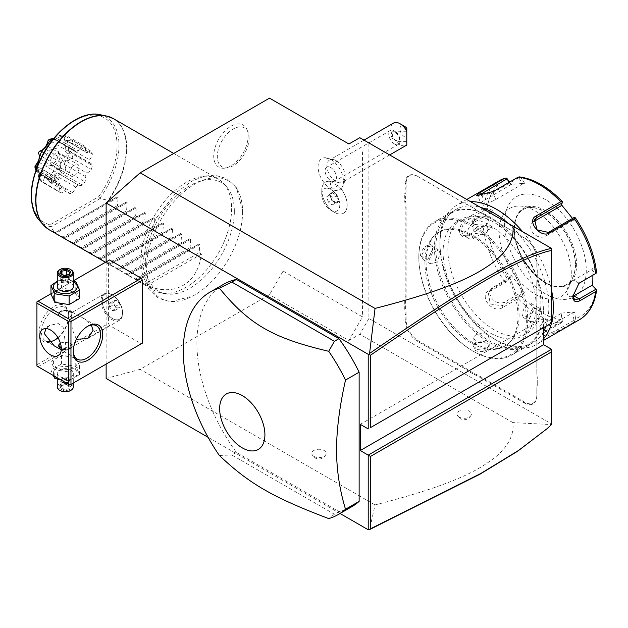 <?xml version="1.0" encoding="UTF-8"?>
<svg xmlns="http://www.w3.org/2000/svg" width="628" height="628" viewBox="0 0 628 628"><rect width="100%" height="100%" fill="white"/><g stroke="black" fill="none" stroke-linecap="round" stroke-linejoin="round"><path stroke-width="0.47" stroke-dasharray="3.14 2.35" d="M269.506 98.141L283.118 106.006L283.118 271.068L269.506 294.65L140.17 369.319L106.132 378.441M106.132 364.083L106.132 261.9M242.589 211.934A67.832 39.164 -60 0 1 193.008 295.914A67.832 39.164 -60 0 1 146.662 267.316A67.832 39.164 -60 0 1 193.817 184.718A67.832 39.164 -60 0 1 242.565 210.082A67.832 39.164 -60 0 1 242.589 211.934M248.123 136.135A24.311 14.036 120 0 0 246.992 129.698A24.311 14.036 120 0 0 227.815 128.332A24.311 14.036 120 0 0 213.74 155.987A24.311 14.036 120 0 0 224.8 168.147A24.311 14.036 120 0 0 248.123 136.135M340.046 513.492L208.096 437.308M69.826 385.043L36.926 366.046L36.926 301.856L108.401 260.589L108.401 323.467L109.539 325.437L141.308 343.775M108.401 260.589L109.539 259.937M223.482 284.358A128.355 74.104 -120 0 0 236.364 452.372L338.947 511.6A128.355 74.104 -120 0 0 351.837 506.686M359.813 137.705L368.887 142.948L368.887 318.49L551.549 423.947L551.486 424.583L512.935 422.62C514.183 435.078 508.091 446.783 494.66 457.734C478.74 469.728 456.313 484.07 375.049 504.928L369.57 529.585M375.049 504.928L140.17 369.319M512.935 422.62L359.813 334.214L348.925 340.502L269.506 294.65M313.867 456.375A7.222 4.168 0 0 0 320.884 457.443A7.222 4.168 0 0 0 325.971 454.452A7.222 4.168 0 0 0 324.079 450.48A7.222 4.168 0 0 0 315.405 449.805A7.222 4.168 0 0 0 311.975 454.452A7.222 4.168 0 0 0 313.867 456.375M459.084 417.07A7.222 4.168 0 0 0 466.109 418.146A7.222 4.168 0 0 0 471.188 415.147A7.222 4.168 0 0 0 469.297 411.175A7.222 4.168 0 0 0 460.622 410.5A7.222 4.168 0 0 0 457.192 415.147A7.222 4.168 0 0 0 459.084 417.07M348.925 340.502L362.537 316.92L283.118 271.068M348.925 143.993L283.118 106.006M362.537 151.858L362.537 316.92M327.549 188.219A12.748 7.363 60 0 1 339.191 200.944A12.748 7.363 60 0 1 333.994 211.385A12.748 7.363 60 0 1 330.768 210.215A12.748 7.363 60 0 1 321.756 194.602A12.748 7.363 60 0 1 327.549 188.219M330.768 159.465A17.953 10.362 60 0 1 341.86 187.662A17.953 10.362 60 0 1 330.768 188.785A17.953 10.362 60 0 1 318.482 170.714A17.953 10.362 60 0 1 324.598 157.754A17.953 10.362 60 0 1 330.768 159.465M368.887 318.49L359.813 334.214M543.605 327.659L543.605 318.49L551.549 323.075L551.549 249.74M551.549 249.073L551.549 248.405L368.887 142.948M551.549 423.947L551.549 349.278M418.13 176.617L463.079 202.569A33.049 19.083 60 0 0 467.664 204.689L474.744 208.779A33.692 19.452 -120 0 0 479.368 211.974L524.773 238.185A17.011 9.82 60 0 1 536.799 259.019L536.799 264.286A33.692 19.452 -120 0 0 537.254 269.891L537.254 277.49A33.692 19.452 -120 0 0 536.799 282.569L536.799 371.705A33.692 19.452 -120 0 0 537.254 377.31L537.254 384.909A33.692 19.452 -120 0 0 536.799 389.996L536.799 395.263A17.011 9.82 60 0 1 524.773 402.203L479.368 375.991A33.692 19.452 -120 0 0 474.744 373.841L468.158 370.041A33.692 19.452 -120 0 0 463.535 366.846L418.13 340.635A17.011 9.82 60 0 1 406.104 319.801L406.104 314.534A33.692 19.452 -120 0 0 405.649 308.929L405.649 301.33A33.692 19.452 -120 0 0 406.104 296.251L406.104 207.114A33.692 19.452 -120 0 0 405.649 201.51L405.649 193.903A33.692 19.452 -120 0 0 406.104 188.824L406.104 183.557A17.011 9.82 60 0 1 418.13 176.617L463.535 202.828A33.692 19.452 -120 0 0 468.158 204.979L474.744 208.779M417.675 176.35A17.647 10.189 -120 0 0 405.193 183.557L405.193 188.824A33.049 19.083 60 0 1 404.738 193.856L405.649 193.903M406.104 296.251L405.193 296.251L405.193 207.114A33.049 19.083 60 0 0 404.738 201.557L404.738 193.856M405.193 296.251A33.049 19.083 60 0 1 404.738 301.275L405.649 301.33M406.104 319.801L405.193 319.801L405.193 314.534A33.049 19.083 60 0 0 404.738 308.984L404.738 301.275M405.193 319.801A17.647 10.189 -120 0 0 417.675 341.42L463.079 367.631A33.049 19.083 60 0 1 467.664 370.803L468.158 370.041M524.773 402.203L524.317 402.988L478.921 376.776A33.049 19.083 60 0 0 474.336 374.657L467.664 370.803M524.317 402.988A17.647 10.189 -120 0 0 536.799 395.781L536.799 390.522A33.049 19.083 60 0 1 537.254 385.49L537.254 384.909M536.799 282.569L536.799 372.231A33.049 19.083 60 0 0 537.254 377.781L537.254 385.49M536.799 283.095A33.049 19.083 60 0 1 537.254 278.063L537.254 277.49M474.336 208.543A33.049 19.083 60 0 0 478.913 211.707L478.921 211.707A33.049 19.083 60 0 1 478.913 211.707L524.317 237.926A17.647 10.189 -120 0 1 536.799 259.537L536.799 264.804A33.049 19.083 60 0 0 537.254 270.362L537.254 278.063M543.605 318.49L360.268 424.34M546.305 429.371L551.486 424.583M467.664 204.689L468.158 204.979M404.738 201.557L405.649 201.51M404.738 308.984L405.649 308.929M474.336 374.657L474.744 373.841M536.799 389.996L536.799 390.522M537.254 377.781L537.254 377.31M536.799 371.705L536.799 372.231M537.254 270.362L537.254 269.891M536.799 264.286L536.799 264.804M517.967 316.269A65.783 37.978 -120 0 0 489.251 250.062A65.783 37.978 -120 0 0 438.564 232.439A65.783 37.978 -120 0 0 424.936 262.551A65.783 37.978 -120 0 0 453.651 328.758A65.783 37.978 -120 0 0 504.347 346.381A65.783 37.978 -120 0 0 517.967 316.269M426.074 261.9A65.783 37.978 -120 0 0 454.782 328.099A65.783 37.978 -120 0 0 505.477 345.722A65.783 37.978 -120 0 0 519.105 315.609A65.783 37.978 -120 0 0 490.39 249.41A65.783 37.978 -120 0 0 439.694 231.787A65.783 37.978 -120 0 0 426.074 261.9M526.366 319.801A76.051 43.905 60 0 1 472.586 350.848A76.051 43.905 60 0 1 418.813 257.708L418.813 257.708A76.051 43.905 60 0 1 472.586 226.661A76.051 43.905 60 0 1 526.366 319.801M527.724 319.801A77.016 44.462 60 0 1 511.773 355.055A77.016 44.462 60 0 1 473.269 351.24A77.016 44.462 60 0 1 418.813 256.923L418.813 257.708L418.813 256.923A77.016 44.462 60 0 1 434.757 221.668A77.016 44.462 60 0 1 494.11 242.298A77.016 44.462 60 0 1 527.724 319.801M420.509 255.941L427.668 259.293L432.763 248.861C433.501 239.676 420.54 247.149 420.509 255.941L421.419 255.941L423.256 259.709L428.068 259.003L432.763 249.394L431.279 245.815L425.219 248.036L421.419 255.941M541.681 311.747C541.65 320.531 528.69 328.012 529.428 318.82L534.522 308.387L541.681 311.747L540.771 311.747L536.971 319.652L530.911 321.866L529.428 318.286L534.122 308.678L538.934 307.971L540.771 311.747M543.377 310.766A77.016 44.462 60 0 1 527.434 346.02A77.016 44.462 60 0 1 468.08 325.382A77.016 44.462 60 0 1 434.466 247.879A77.016 44.462 60 0 1 450.417 212.625A77.016 44.462 60 0 1 488.922 216.44A77.016 44.462 60 0 1 543.377 310.766L543.377 309.973A76.051 43.905 60 0 1 489.605 341.028A76.051 43.905 60 0 1 435.824 247.879A76.051 43.905 60 0 1 489.605 216.833A76.051 43.905 60 0 1 543.377 309.973L543.377 310.766M474.972 350.259C482.61 354.632 495.547 347.143 487.226 343.186L475.639 342.386L474.972 350.259L475.42 349.474L484.172 350.134L489.118 345.997L486.771 342.927L476.095 342.181L473.072 345.997L475.42 349.474M474.972 224.494C466.635 220.53 479.611 213.057 487.226 217.421L486.551 225.303L474.972 224.502L473.072 221.684L478.018 217.547L486.771 218.206L489.118 221.684L486.096 225.499L474.972 224.502M536.124 305.781A65.783 37.978 -120 0 0 507.408 239.582A65.783 37.978 -120 0 0 456.713 221.959A65.783 37.978 -120 0 0 443.085 252.071A65.783 37.978 -120 0 0 471.801 318.278A65.783 37.978 -120 0 0 522.496 335.901A65.783 37.978 -120 0 0 536.124 305.781M447.85 249.324A65.783 37.978 -120 0 0 476.566 315.523A65.783 37.978 -120 0 0 527.261 333.146A65.783 37.978 -120 0 0 540.889 303.034A65.783 37.978 -120 0 0 512.173 236.834A65.783 37.978 -120 0 0 461.478 219.211A65.783 37.978 -120 0 0 447.85 249.324M508.311 223.442A77.016 44.462 60 0 1 548.825 307.618A77.016 44.462 60 0 1 545.865 326.356M543.605 331.466A77.016 44.462 60 0 1 494.369 339.057A77.016 44.462 60 0 1 439.914 244.739L439.914 244.739A77.016 44.462 60 0 1 480.428 207.342M543.605 338.712A80.227 46.315 60 0 1 536.752 344.34A80.227 46.315 60 0 1 496.638 340.368A80.227 46.315 60 0 1 439.914 242.118L439.914 244.739L439.914 242.118A80.227 46.315 60 0 1 456.525 205.395A80.227 46.315 60 0 1 470.553 201.643M499.315 180.691A80.227 46.315 -120 0 0 483.246 208.677L467.687 217.657C462.852 220.75 460.096 225.146 459.429 230.853C460.096 236.199 462.844 237.839 467.687 235.767L483.246 226.779A80.227 46.315 -120 0 0 504.543 281.682L488.984 290.662C478.246 296.22 492.909 314.338 502.565 307.555L518.124 298.575A80.227 46.315 -120 0 0 560.726 323.169L545.167 332.157L542.043 334.865L546.98 336.223L558.747 330.94L574.306 321.96A80.227 46.315 -120 0 0 579.534 319.644M596.113 289.312A77.848 44.941 60 0 1 575.578 318.529L574.306 321.96M572.893 295.804L578.624 283.534M522.724 231.763A80.227 46.315 60 0 1 551.549 290.136M483.246 208.677L487.124 208.488A77.848 44.941 60 0 1 507.66 179.27M504.543 281.682L506.663 281.085L507.66 279.319A77.848 44.941 60 0 1 487.124 226.386L492.909 228.325L492.909 210.427L491.975 212.06L485.185 209.783L485.138 208.7M485.185 209.783L468.582 219.368C464.288 222.108 461.839 225.931 461.242 230.853L463.503 235.414L468.582 235.092L483.246 226.779M487.124 226.386L485.138 225.609M560.726 323.169L562.39 321.717L562.154 319.731A77.848 44.941 60 0 1 521.083 296.016L524.584 292.059L511.161 275.354L511.035 276.917L506.937 281.556L506.663 281.085M506.937 281.556L490.327 291.141L488.317 292.986L490.311 304.007L502.117 305.805L518.728 296.22L519.34 296.863L518.124 298.575M521.083 296.016L519.34 296.863M575.578 318.529L574.502 311.928L561.079 313.129L562.39 321.717M562.217 321.332L545.614 330.917L542.851 333.335L542.71 334.324L548.322 334.206L557.405 329.865L574.008 320.28L575.075 320.586M574.502 311.928L554.72 322.949A9.624 2.033 -21.2 0 1 545.426 326.741A9.624 2.033 -21.2 0 1 539.852 326.96L542.71 334.324M574.008 320.28L572.744 312.548M586.269 270.283A57.76 33.347 60 0 1 545.426 293.865A57.76 33.347 60 0 1 504.582 223.121A57.76 33.347 60 0 1 545.426 199.539A57.76 33.347 60 0 1 586.269 270.283M511.161 275.354L507.66 279.319M561.079 313.129L562.154 319.731M572.924 296.259A9.624 5.558 -60 0 1 568.976 296.306A9.624 5.558 -60 0 1 567.5 288.59A9.624 5.558 -60 0 1 573.788 280.112L591.812 269.702L595.752 273.62M575.075 217.578L575.578 218.481A77.848 44.941 60 0 1 596.113 271.414L596.6 273.054M596.113 271.414L592.754 268.07L591.812 269.702M519.089 176.861L521.083 178.069A77.848 44.941 60 0 1 562.154 201.784L562.39 201.8M509.567 182.096L511.161 184.467L524.584 183.266L522.826 183.886L518.728 177.795L519.34 176.947M518.728 177.795L493.043 192.623L478.191 196.336L478.151 195.779M511.161 184.467L483.937 200.583A9.624 2.033 158.8 0 0 480.86 203.543L478.002 196.179M509.253 182.285L511.035 184.938M492.909 210.427L487.124 208.488M592.754 268.07L592.903 275.26M572.524 218.426L574.502 221.04L575.578 218.481M562.154 201.784L561.079 204.343L561.44 204.759M524.584 183.266L521.083 178.069M491.975 212.06L473.952 222.469A9.624 5.558 120 0 0 467.656 230.947A9.624 5.558 120 0 0 469.132 238.664A9.624 5.558 120 0 0 473.952 238.185L491.975 227.783L485.185 225.507M492.909 228.325L491.975 227.783M575.279 264.835A43.324 25.01 60 0 1 573.262 276.296A43.324 25.01 60 0 1 566.307 284.672A43.324 25.01 60 0 1 532.921 273.062A43.324 25.01 60 0 1 514.01 229.463A43.324 25.01 60 0 1 522.983 209.634A43.324 25.01 60 0 1 533.714 207.797A43.324 25.01 60 0 1 575.279 264.835M571.292 273.423A51.025 29.461 -120 0 0 522.339 206.251A51.025 29.461 -120 0 0 499.134 231.771A51.025 29.461 -120 0 0 528.666 289.791A51.025 29.461 -120 0 0 568.913 286.918A51.025 29.461 -120 0 0 571.292 273.423M574.502 221.04L572.744 220.561L574.008 217.571M572.744 220.561L545.646 236.214A9.624 7.591 -144.9 0 1 534.075 234.032A9.624 7.591 -144.9 0 1 531.877 223.34A9.624 7.591 -144.9 0 1 533.682 221.653M561.079 204.343L560.953 205.898M522.826 183.886L495.728 199.531A9.624 2.033 158.8 0 1 486.425 203.323A9.624 2.033 158.8 0 1 480.86 203.543M511.035 276.917L493.011 287.326A9.624 7.591 35.1 0 0 491.033 289.123A9.624 7.591 35.1 0 0 493.231 299.807A9.624 7.591 35.1 0 0 504.802 301.99L522.826 291.58L518.728 296.22M524.584 292.059L522.826 291.58M560.953 313.6L542.93 324.001A9.624 2.033 -21.2 0 0 539.852 326.96M521.939 313.969L523.43 317.548L529.483 315.327L533.282 307.422L531.445 303.646L525.149 305.726L521.939 313.969M475.42 233.404L484.172 234.746L489.118 230.327L486.771 226.857L478.018 226.198L473.072 230.327L475.42 233.404M428.908 260.259L432.708 252.354L438.768 250.14L440.252 253.712L437.041 261.962L430.745 264.035L428.908 260.259M475.42 340.831L473.072 337.354L478.018 332.934L486.771 334.277L489.118 337.354L484.172 341.491L475.42 340.831M325.477 182.112A17.969 10.378 -120 0 1 329.92 181.343A17.969 10.378 60 0 1 331.082 181.578L331.137 181.571A17.969 10.378 60 0 0 325.5 182.096L325.477 182.112A17.969 10.378 -120 0 0 321.756 190.339A17.969 10.378 -120 0 0 334.465 212.343A17.969 10.378 -120 0 0 339.002 213.999A17.969 10.378 60 0 0 343.445 213.237A17.969 10.378 60 0 0 337.848 185.48C335.007 188.047 332.958 188.816 331.694 187.796C330.242 187.199 330.03 185.127 331.082 181.578M337.848 185.48L337.84 185.441A17.969 10.378 60 0 1 343.469 213.222A17.969 10.378 60 0 1 325.5 202.844A17.969 10.378 60 0 1 325.5 182.096M337.84 185.441A14.891 8.596 60 0 1 334.489 184.137A14.891 8.596 60 0 1 331.137 181.571M336.004 160.627A12.835 7.41 60 0 1 337.142 161.372A12.835 7.41 60 0 1 345.007 174.984A12.835 7.41 60 0 1 342.417 182.222A12.835 7.41 60 0 1 336.004 181.586A12.835 7.41 -120 0 1 327.612 170.274A12.835 7.41 -120 0 1 329.582 159.991A12.835 7.41 -120 0 1 336.004 160.627M393.56 123.057A12.835 7.41 -120 0 0 391.589 133.34A12.835 7.41 -120 0 0 399.973 144.652A12.835 7.41 -120 0 0 406.395 145.288M406.787 128.324L406.787 137.399A6.421 3.705 60 0 1 400.13 130.373A6.421 3.705 60 0 1 404.518 126.307M406.787 137.399L406.787 145.037M406.787 139.345L406.787 131.754L406.787 139.345M395.742 132.689C398.364 134.894 399.62 137.116 399.502 139.345L398.05 141.379L392.343 138.553C390.804 135.365 390.804 133.105 392.343 131.77L395.742 132.689M406.787 131.754L392.343 131.754L392.343 138.553M394.431 143.922A8.023 4.632 60 0 1 389.195 136.849A8.023 4.632 60 0 1 390.42 130.428A8.023 4.632 60 0 1 394.431 130.82A8.023 4.632 60 0 1 399.675 137.893A8.023 4.632 60 0 1 398.442 144.322A8.023 4.632 60 0 1 394.431 143.922M330.768 167.574A8.023 4.632 60 0 1 336.011 174.647A8.023 4.632 60 0 1 334.779 181.076A8.023 4.632 60 0 1 330.768 180.676A8.023 4.632 60 0 1 325.532 173.611A8.023 4.632 60 0 1 326.756 167.181A8.023 4.632 60 0 1 330.768 167.574M329.936 194.193L332.84 191.736L337.393 195.206L339.034 201.125L337.95 200.976L335.415 203.119L331.443 200.097L330.006 194.923L332.542 192.78L336.514 195.81L337.95 200.976L332.212 204.971L328.232 201.949L331.576 200.112L329.936 194.193L330.006 194.923L329.936 194.193L330.006 194.923L326.796 196.776L329.331 194.633L333.303 197.663L334.74 202.828M339.034 201.125L336.129 203.582L331.576 200.112M337.393 195.206L333.303 197.663M332.84 191.736L332.612 192.733L330.069 194.876M332.212 204.971L335.415 203.119M328.232 201.949L326.796 196.776M329.331 194.633L332.542 192.78M36.926 364.735L108.401 323.467M57.894 337.605A20.857 12.042 120 0 0 68.695 314.958A20.857 12.042 120 0 0 53.945 306.44A20.857 12.042 120 0 0 39.195 331.984A20.857 12.042 120 0 0 53.945 340.502A20.857 12.042 120 0 0 54.526 340.156M58.004 337.793A19.256 11.116 120 0 0 68.695 316.269L68.695 314.958L68.695 316.269A19.256 11.116 120 0 0 64.708 307.453A19.256 11.116 120 0 0 49.871 312.611A19.256 11.116 120 0 0 41.464 331.984A19.256 11.116 120 0 0 45.452 340.8A19.256 11.116 120 0 0 48.387 341.679M50.978 293.747L73.311 280.849M73.727 292.397A11.932 6.892 0 0 0 56.85 292.397A11.932 6.892 0 0 0 56.85 302.139A11.932 6.892 0 0 0 73.727 302.139A11.932 6.892 0 0 0 73.727 292.397M38.065 366.705L109.539 325.437M73.727 357.897A11.932 6.892 0 0 0 56.85 357.897A11.932 6.892 0 0 0 56.85 367.647A11.932 6.892 0 0 0 73.727 367.647A11.932 6.892 0 0 0 73.727 357.897M61.277 349.765L65.037 351.696L65.862 346.067L63.145 327.392L58.435 323.601L49.793 325.296L46.048 328.562M76.412 339.238L72.283 329.41L71.529 317.901L72.353 312.273L83.171 318.106L91.343 325.029M73.24 350.958A19.256 11.116 -60 0 1 73.233 350.322L73.233 351.633L73.233 350.322A19.256 11.116 -60 0 1 86.845 326.748A19.256 11.116 -60 0 1 87.402 326.434M60.523 318.043L67.903 318.027L72.032 314.785L70.053 312.54L62.674 310.852L58.553 314.785L60.523 318.043M60.382 343.076L70.053 341.993L72.032 345.251L68.373 349.113L61.301 347.904M104.185 293.896A15.245 8.8 -120 0 1 111.808 294.65A15.245 8.8 -120 0 1 122.586 313.317A15.245 8.8 60 0 1 119.43 320.296A15.245 8.8 60 0 1 107.678 316.214A15.245 8.8 60 0 1 101.029 300.875A15.245 8.8 -120 0 1 104.185 293.896L72.353 312.273M122.586 313.317L122.586 312.611A14.373 8.297 -120 0 0 112.42 295.003A14.373 8.297 -120 0 0 105.229 294.289A14.373 8.297 -120 0 0 102.254 300.875A14.373 8.297 -120 0 0 108.526 315.342A14.373 8.297 -120 0 0 119.61 319.189A14.373 8.297 -120 0 0 122.586 312.611M102.207 300.898A14.373 8.297 60 0 1 105.182 294.32A14.373 8.297 60 0 1 116.266 298.167A14.373 8.297 60 0 1 122.538 312.634A14.373 8.297 -120 0 1 119.563 319.22A14.373 8.297 -120 0 1 108.487 315.366A14.373 8.297 -120 0 1 102.207 300.898M112.373 310.546L115.207 310.295L115.207 306.511L112.373 302.986L109.539 303.238L109.539 307.021L112.373 310.546L116.91 307.932L119.752 307.673L119.752 303.897L116.91 300.365L114.076 300.616L114.076 304.399L116.91 307.932M115.207 310.295L119.752 307.673M115.207 306.511L119.752 303.897M109.539 307.021L114.076 304.399M109.539 303.238L114.076 300.616M112.373 302.986L116.91 300.365M60.453 343.296A6.735 3.894 180 0 1 60.523 343.249A6.735 3.894 180 0 1 70.053 343.249A6.735 3.894 180 0 1 72.032 346.004A6.735 3.894 180 0 1 67.871 349.6A6.735 3.894 180 0 1 60.523 348.752A6.735 3.894 180 0 1 58.553 346.004A6.735 3.894 180 0 1 58.592 345.573M58.93 346.216A6.421 3.705 0 0 0 60.751 348.359A6.421 3.705 0 0 0 69.826 348.359A6.421 3.705 0 0 0 69.826 343.124A6.421 3.705 0 0 0 60.751 343.124A6.421 3.705 0 0 0 60.453 343.304M60.523 316.787L60.523 316.787A6.735 3.894 180 0 1 58.553 314.039A6.735 3.894 180 0 1 62.714 310.444A6.735 3.894 180 0 1 70.053 311.284A6.735 3.894 180 0 1 72.032 314.039A6.735 3.894 180 0 1 70.053 316.787A6.735 3.894 180 0 1 60.523 316.787L60.751 316.92A6.421 3.705 180 0 1 60.751 311.676A6.421 3.705 180 0 1 69.826 311.676A6.421 3.705 180 0 1 69.826 316.92A6.421 3.705 180 0 1 60.751 316.92M79.607 365.936L75.768 357.67L61.458 355.456L50.978 361.508L54.809 369.774L69.127 371.988L79.607 365.936L79.607 374.516L75.768 366.25L61.458 364.036L50.978 370.08L50.978 361.508M54.809 376.368L54.809 369.774M50.978 370.08L53.152 375.411M73.727 368.377A11.932 6.892 0 0 0 56.85 368.377A11.932 6.892 0 0 0 56.85 378.127A11.932 6.892 0 0 0 73.727 378.127A11.932 6.892 0 0 0 73.727 368.377M70.964 369.978A8.023 4.632 180 0 1 73.311 373.252A8.023 4.632 180 0 1 68.358 377.53A8.023 4.632 180 0 1 59.621 376.525A8.023 4.632 180 0 1 57.266 373.252A8.023 4.632 180 0 1 62.219 368.974A8.023 4.632 180 0 1 70.964 369.978M61.01 379.948L69.127 380.568L79.607 374.516M69.127 380.568L69.127 371.988M75.768 366.25L75.768 357.67M61.458 364.036L61.458 355.456M57.266 387.005A8.023 4.632 0 0 1 62.219 382.727A8.023 4.632 0 0 1 70.964 383.732A8.023 4.632 180 0 1 73.311 387.005M70.399 390.608A7.222 4.168 180 0 0 70.399 384.713A7.222 4.168 0 0 0 60.186 384.713A7.222 4.168 0 0 0 60.186 390.608M66.764 384.485L69.873 386.283L68.648 388.928L64.064 389.635L60.712 387.704L61.937 385.058L66.764 384.485L66.521 377.946L62.384 378.558L61.937 378.653L61.937 385.058L61.269 385.341L66.764 384.485L70.791 386.809L69.873 386.283L70.791 386.809L69.316 389.988L68.648 388.928L68.648 382.523L69.873 379.877L69.873 386.283M69.316 389.988L63.821 390.836L59.793 388.512L60.657 387.939L61.897 385.262M63.821 390.836L64.064 383.229L65.288 379.171L68.648 382.523L64.064 383.229L60.712 381.298L65.288 379.171L69.873 379.877L66.521 377.946L65.288 379.171L61.937 378.653L60.712 381.298L60.712 387.704M66.521 377.946L61.937 378.653M79.607 298.528L75.768 290.269L61.458 288.048L50.978 294.1M61.458 288.048L61.458 279.476L57.266 281.266M73.311 280.952L61.458 279.476M75.768 290.269L75.768 281.689M73.311 281.689A11.932 6.892 0 0 0 57.266 281.689M73.311 286.792A8.023 4.632 0 0 0 70.964 283.511A8.023 4.632 0 0 0 62.219 282.506A8.023 4.632 0 0 0 57.266 286.792M59.621 269.757A8.023 4.632 180 0 1 70.964 269.757M59.793 273.227L64.064 275.692L68.648 274.986L69.826 272.317M63.821 275.551L64.064 282.098L68.201 281.485L64.064 282.098L65.288 280.865L68.648 281.391L68.648 274.986L69.316 274.703M64.064 282.098L60.712 280.159L65.288 280.865L61.937 277.513L61.937 274.185M66.521 274.978L66.521 276.807L69.873 278.746L65.288 280.865L66.521 276.807L61.937 277.513L60.712 280.159L60.814 273.541M68.648 281.391L69.873 278.746L69.873 272.34M338.947 511.6L334.41 514.222L328.719 518.602M236.364 452.372L231.826 454.994L334.41 514.222M219.368 455.473L231.826 454.994M234.346 211.314A62.761 36.236 120 0 0 226.724 186.995A62.761 36.236 120 0 0 176.955 195.449A62.761 36.236 120 0 0 145.578 262.559A62.761 36.236 120 0 0 165.093 293.739A62.761 36.236 120 0 0 210.773 270.189A62.761 36.236 120 0 0 234.346 211.314M231.614 208.582A64.182 37.052 -60 0 1 207.507 268.784A64.182 37.052 -60 0 1 160.807 292.868A64.182 37.052 -60 0 1 154.143 290.364A64.182 37.052 -60 0 1 140.853 260.981A64.182 37.052 -60 0 1 168.861 196.391A64.182 37.052 -60 0 1 218.324 179.2A64.182 37.052 -60 0 1 223.819 183.721A64.182 37.052 -60 0 1 231.614 208.582M201.431 254.042L146.976 285.481C174.553 297.248 197.836 283.801 201.431 254.042L199.17 252.731L199.79 244.567L198.825 244.009L191.446 248.272L190.096 247.487L190.716 239.331L189.75 238.773L182.371 243.036L181.013 242.251L181.641 234.087L180.676 233.53L173.297 237.792L171.939 237.007L172.559 228.851L171.601 228.294L164.222 232.556L162.864 231.771L163.484 223.607L162.526 223.05L155.14 227.312L153.789 226.527L154.41 218.363L153.444 217.814L146.065 222.076L144.715 221.291L145.335 213.127L144.369 212.57L136.99 216.833L135.632 216.048L136.26 207.884L135.295 207.334L127.916 211.589L126.558 210.812L127.178 202.648L126.22 202.09L118.841 206.353L117.483 205.568L118.103 197.404L117.146 196.854L109.759 201.109L108.55 200.411A64.182 37.052 120 0 0 126.707 148.012A64.182 37.052 120 0 0 113.409 118.629M49.235 229.793A64.182 37.052 120 0 0 54.094 231.858L55.303 232.556L54.683 232.91L117.146 196.854L54.683 232.91L63.028 237.007L117.483 205.568M63.028 237.007L64.378 237.792L63.758 238.153L126.22 202.09L63.758 238.153L72.102 242.251L126.558 210.812M72.102 242.251L73.46 243.036L72.832 243.389L135.295 207.334L72.832 243.389L81.177 247.487L135.632 216.048M81.177 247.487L82.535 248.272L81.907 248.633L144.369 212.57L81.907 248.633L90.251 252.731L144.715 221.291M90.251 252.731L91.61 253.516L90.989 253.869L153.444 217.814L90.989 253.869L99.326 257.975L153.789 226.527M99.326 257.975L100.684 258.752L100.064 259.113L162.526 223.05L100.064 259.113L108.409 263.211L162.864 231.771M108.409 263.211L109.759 263.995L109.139 264.357L171.601 228.294L109.139 264.357L117.483 268.454L171.939 237.007M117.483 268.454L118.841 269.231L118.213 269.593L180.676 233.53L118.213 269.593L126.558 273.69L181.013 242.251M126.558 273.69L127.916 274.475L127.288 274.836L189.75 238.773L127.288 274.836L135.632 278.934L190.096 247.487M135.632 278.934L136.99 279.711L136.37 280.072L198.825 244.009L136.37 280.072L144.715 284.17L199.17 252.731M146.976 285.481L144.715 284.17M38.944 219.949A61.921 35.749 120 0 0 50.68 226.724L50.177 224.777L98.557 196.839L100.111 198.566L108.55 200.411M54.094 231.858L50.68 226.724M55.303 232.556L109.759 201.109M86.915 152.808A9.726 5.613 -60 0 1 91.319 151.403A26.392 15.237 120 0 1 92.371 154.119A9.726 5.613 -60 0 1 89.623 159.85A21.658 12.505 -60 0 1 89.623 162.927A9.726 5.613 -60 0 1 90.699 163.319A9.726 5.613 -60 0 1 92.371 165.494A26.392 15.237 120 0 1 91.319 169.411A9.726 5.613 -60 0 1 86.915 173.1A21.658 12.505 -60 0 1 85.196 176.452A9.726 5.613 -60 0 1 84.992 181.782A26.392 15.237 120 0 1 82.347 185.072A9.726 5.613 -60 0 1 78.461 185.072A9.726 5.613 -60 0 1 78.335 184.993A21.658 12.505 -60 0 1 75.705 187.042A9.726 5.613 -60 0 1 72.644 192.647A26.392 15.237 120 0 1 69.63 193.777A9.726 5.613 -60 0 1 67.895 189.962A21.658 12.505 -60 0 1 65.579 189.758A9.726 5.613 -60 0 1 61.104 193.016A26.392 15.237 120 0 1 59.134 191.446A9.726 5.613 -60 0 1 60.484 185.684A21.658 12.505 -60 0 1 59.574 183.313A9.726 5.613 -60 0 1 56.308 183.093A9.726 5.613 -60 0 1 55.766 182.701A26.392 15.237 120 0 1 55.704 181.1L59.048 179.168L55.704 180.84A26.392 15.237 120 0 1 55.766 179.168A9.726 5.613 -60 0 1 59.574 174.16A21.658 12.505 -60 0 1 60.484 170.738A9.726 5.613 -60 0 1 59.134 166.538A26.392 15.237 120 0 1 61.104 162.699A9.726 5.613 -60 0 1 65.579 160.784A21.658 12.505 -60 0 1 67.895 157.903A9.726 5.613 -60 0 1 69.63 152.086A26.392 15.237 120 0 1 72.644 149.731A9.726 5.613 -60 0 1 74.253 150.186A9.726 5.613 -60 0 1 75.705 151.811A21.658 12.505 -60 0 1 78.335 150.822A9.726 5.613 -60 0 1 82.347 146.112A26.392 15.237 120 0 1 84.992 146.348A9.726 5.613 -60 0 1 85.196 151.442A21.658 12.505 -60 0 1 86.915 152.808L64.001 139.204L85.196 151.442M92.371 154.119L73.084 142.98A26.392 15.237 120 0 0 72.039 140.264L91.319 151.403M84.992 146.348L65.705 135.208L60.578 135.648L65.532 141.3L71.254 139.997L65.72 140.57M71.254 139.997L72.039 140.264M64.001 139.204L65.43 135.342M65.705 135.208A26.392 15.237 120 0 0 63.059 134.973L82.347 146.112M49.416 139.298L54.738 139.926L59.456 135.546L62.219 135.059L57.14 138.592L78.335 150.822M62.219 135.059L63.059 134.973M54.738 139.926L57.14 138.592L54.51 139.573L75.705 151.811M53.537 138.702L72.644 149.731M54.51 139.573L54.416 138.733L53.725 138.482M51.315 141.512L69.63 152.086M47.854 146.34L67.895 157.903M45.868 149.401L65.579 160.784M43.858 152.745L61.104 162.699M41.786 156.521L59.134 166.538M40.451 159.167L60.484 170.738M38.999 162.283L59.574 174.16M36.605 168.108L55.766 179.168M36.455 168.524A26.392 15.237 120 0 0 36.416 169.709L55.704 180.84M36.196 169.222L36.416 169.709M34.98 166.608L36.361 165.808L59.048 178.909M35.074 166.812L36.361 165.808M36.361 166.067L59.048 179.168M36.141 169.372L55.704 181.1M36.416 169.968A26.392 15.237 120 0 0 36.479 171.57L55.766 182.701M35.882 170.109L36.338 171.546L38.379 171.083L59.574 183.313M36.479 171.57L56.308 183.093M38.379 171.083L39.289 173.454L60.484 185.684M39.289 173.454L39.847 180.307L59.134 191.446M39.847 180.307A26.392 15.237 120 0 0 41.817 181.877L61.104 193.016M67.133 140.876A23.613 13.635 -60 0 1 67.581 142.03C64.425 147.776 64.425 151.701 67.581 153.805A23.613 13.635 -60 0 1 67.133 155.469C62.533 158.79 60.351 163.052 60.578 168.265A23.613 13.635 -60 0 1 59.456 169.662C55.562 169.003 52.218 171.617 49.416 177.504A23.613 13.635 -60 0 1 48.144 177.983C46.778 173.65 43.834 173.391 39.313 177.19L41.817 181.484C43.096 181.311 43.952 179.993 44.392 177.52L65.579 189.758M41.817 181.484L41.817 181.877M44.392 177.52L46.7 177.724L67.895 189.962M46.7 177.724L49.651 182.183L69.63 193.777M50.342 182.638A26.392 15.237 120 0 0 53.356 181.516L72.644 192.647M49.416 177.504L53.302 180.817C54.503 179.851 54.911 177.85 54.51 174.812L75.705 187.042M53.302 180.817L53.356 181.516M54.51 174.812L57.14 172.755L78.335 184.993M78.461 185.072L57.14 172.755C59.699 174.105 61.395 174.474 62.219 173.854L82.347 185.072M63.059 173.94A26.392 15.237 120 0 0 65.705 170.643L84.992 181.782M60.578 168.265L65.43 169.858C66.105 168.61 65.626 166.734 64.001 164.214L85.196 176.452M65.43 169.858L65.705 170.643M64.001 164.214L65.72 160.862L86.915 173.1M65.72 160.862C68.75 160.627 70.595 159.834 71.254 158.492L72.039 158.28L91.319 169.411M72.039 158.28A26.392 15.237 120 0 0 73.084 154.355L92.371 165.494M67.581 153.805L72.518 153.734L70.383 151.591L68.428 150.696L89.623 162.927M72.518 153.734L73.084 154.355M68.428 150.696L68.428 147.611L89.623 159.85M73.084 142.98L72.518 143.286L67.581 142.03M68.428 147.611C71.09 146.23 72.456 144.785 72.518 143.286M39.313 177.19A23.613 13.635 -60 0 1 38.481 176.531L39.156 171.224L34.995 167.48M59.456 135.546A23.613 13.635 -60 0 1 60.578 135.648M44.871 161.027A9.624 5.558 -60 0 1 50.444 150.076A9.624 5.558 -60 0 1 58.035 150.618A9.624 5.558 -60 0 1 58.483 153.169A9.624 5.558 -60 0 1 49.251 165.839A9.624 5.558 -60 0 1 44.871 161.027M39.431 179.577L38.481 176.531M49.651 182.183L48.144 177.983M62.219 173.854L59.456 169.662M71.254 158.492L67.133 155.469M58.585 153.303A6.735 3.894 120 0 1 59.668 154.606A6.735 3.894 120 0 1 59.982 156.388A6.735 3.894 -60 0 1 53.513 165.258A6.735 3.894 -60 0 1 51.841 164.976A6.735 3.894 -60 0 1 50.452 161.891A6.735 3.894 120 0 1 53.388 155.108A6.735 3.894 120 0 1 58.585 153.303L77.739 164.363A6.735 3.894 -60 0 1 79.136 167.448A6.735 3.894 -60 0 1 76.192 174.231A6.735 3.894 -60 0 1 70.995 176.036A6.735 3.894 -60 0 1 69.606 172.951A6.735 3.894 -60 0 1 72.542 166.169A6.735 3.894 -60 0 1 77.739 164.363M64.378 237.792L118.841 206.353M73.46 243.036L127.916 211.589M82.535 248.272L136.99 216.833M91.61 253.516L146.065 222.076M100.684 258.752L155.14 227.312M109.759 263.995L164.222 232.556M118.841 269.231L173.297 237.792M127.916 274.475L182.371 243.036M136.99 279.711L191.446 248.272M249.081 138.199A22.459 12.968 -60 0 1 227.532 167.77A22.459 12.968 -60 0 1 217.319 156.537A22.459 12.968 -60 0 1 230.319 130.993A22.459 12.968 -60 0 1 248.036 132.257A22.459 12.968 -60 0 1 249.081 138.199M463.535 202.828L463.079 202.569M406.104 183.557L405.193 183.557M406.104 188.824L405.193 188.824M406.104 207.114L405.193 207.114M406.104 314.534L405.193 314.534M418.13 340.635L417.675 341.42M463.535 366.846L463.079 367.631M479.368 375.991L478.921 376.776M524.773 238.185L524.317 237.926L524.773 238.185M432.763 249.387L432.763 248.869M572.877 295.301L572.877 296.361M467.687 217.657L468.582 219.368L473.952 222.469M459.429 230.853L461.242 230.853M467.687 235.767L468.582 235.092L473.952 238.185M488.984 290.662L490.327 291.141L493.011 287.326M502.565 307.555L502.117 305.805L504.802 301.99M545.167 332.157L545.614 330.917L542.93 324.001M558.747 330.94L557.405 329.865L554.72 322.949M579.149 283.204L573.788 280.112M493.49 191.383L493.043 192.623L495.728 199.531M514.222 228.686A44.125 25.473 60 0 1 545.426 210.678A44.125 25.473 60 0 1 576.622 264.718A44.125 25.473 60 0 1 545.426 282.726A44.125 25.473 60 0 1 514.222 228.686M575.491 264.718A43.324 25.01 60 0 1 566.519 284.547A43.324 25.01 60 0 1 533.133 272.945A43.324 25.01 60 0 1 514.222 229.346A43.324 25.01 60 0 1 523.195 209.516A43.324 25.01 60 0 1 556.581 221.119A43.324 25.01 60 0 1 575.491 264.718M545.646 236.214L548.33 232.399M481.88 195.284L483.937 200.583M529.428 318.82L529.428 318.294M487.226 217.421L486.771 218.206M487.226 343.186L486.771 342.927L487.226 343.186M59.793 388.512L61.269 385.341M53.867 231.646A64.127 37.021 -60 0 1 46.252 227.721M110.128 117.091A64.127 37.021 -60 0 1 108.197 200.285M99.734 198.401A61.921 35.749 120 0 0 99.742 114.641M100.111 198.566L50.892 226.983M98.557 196.839A60.367 34.854 120 0 0 106.336 119.077A60.367 34.854 120 0 0 42.398 155.987A60.367 34.854 120 0 0 50.177 224.777M118.103 197.404L55.641 233.467M127.178 202.648L64.723 238.711M136.26 207.884L73.798 243.947M145.335 213.127L82.872 249.19M154.41 218.363L91.947 254.426M163.484 223.607L101.022 259.67M172.559 228.851L110.104 264.906M181.641 234.087L119.179 270.15M190.716 239.331L128.253 275.386M199.79 244.567L137.328 280.63M505.477 345.722L504.347 346.381M473.269 351.24L472.586 350.848M511.773 355.055L527.434 346.02M427.668 259.293L428.068 259.003M450.417 212.625L434.757 221.668M489.605 216.833L488.922 216.44M522.496 335.901L527.261 333.146M456.713 221.959L461.478 219.211M496.638 340.368L494.369 339.057M543.605 340.384L536.752 344.34M579.024 283.212L578.247 283.809M466.792 199.469L456.525 205.395M542.043 334.865L542.851 333.335M574.604 299.556L568.976 296.306M476.526 195.669L478.191 196.336M469.132 238.664L463.503 235.414M566.307 284.672L566.519 284.547C549.728 296.942 512.927 258.634 514.458 229.016C514.622 219.415 517.535 212.916 523.195 209.516L522.983 209.634M533.714 207.797L522.339 206.251M573.262 276.296L568.913 286.918M531.877 223.34L534.585 219.478M491.033 289.123L488.317 292.986M534.522 308.387L534.122 308.678M530.911 321.866L523.43 317.548M538.934 307.971L531.445 303.646M486.551 225.303L486.096 225.499M489.118 221.684L489.118 230.327M473.072 221.684L473.072 230.327M431.279 245.815L438.768 250.14M423.256 259.709L430.745 264.035M475.639 342.386L476.095 342.181M473.072 345.997L473.072 337.354M489.118 345.997L489.118 337.354M439.694 231.787L438.564 232.439M330.768 210.215L334.465 212.343M321.756 194.602L321.756 190.339M341.86 187.662C344.387 183.776 345.439 179.553 345.007 174.984M324.598 157.754L335.478 160.289L337.142 161.372M363.997 140.123L329.582 159.991M389.666 154.943L342.417 182.222M398.05 141.379L406.787 141.379M398.442 144.322L334.779 181.076M390.42 130.428L326.756 167.181M335.87 203.158L331.702 199.979L330.179 194.523M325.971 454.452C323.185 458.927 319.574 460.104 315.146 458L311.975 454.452M471.188 415.147C468.402 419.622 464.791 420.807 460.371 418.695L457.192 415.147M65.037 351.696L58.161 355.668M49.793 325.296L42.924 329.268M64.708 307.453L73.476 312.516M83.171 318.106L96.477 325.791M86.845 326.748L87.983 326.089M45.452 340.8L54.22 345.863M63.915 351.46L77.22 359.137M55.083 339.842L53.945 340.502M119.43 320.296L87.598 338.673M111.808 294.65L112.42 295.003M58.553 345.251L58.553 346.004M72.032 345.251L72.032 346.004M58.553 314.785L58.553 314.039M72.032 314.785L72.032 314.039M73.311 373.252L73.311 383.033M57.266 373.252L57.266 379.092M66.592 384.666L70.14 386.715M61.662 385.435L66.615 384.674M242.565 210.082L236.411 187.733L227.053 178.666L214.548 175.11L204.493 176.123L192.082 180.982L176.264 192.529L156.545 217.586L147.266 238.059L142.532 264.89L148.71 289.139L158.044 298.19L170.581 301.762L193.008 295.914M165.093 293.739L160.807 292.868M226.724 186.995L223.819 183.721M218.324 179.2L173.713 153.452M105.488 262.269L154.143 290.364M74.253 150.186L54.416 138.733M90.699 163.319L70.383 151.591M69.174 140.531L65.532 141.3M39.423 175.196L39.156 171.224M53.513 165.258L49.251 165.839M59.668 154.606L58.035 150.618M51.841 164.976L70.995 176.036M224.8 168.147L227.532 167.77M246.992 129.698L248.036 132.257"/><path stroke-width="0.94" d="M106.132 261.9L106.132 202.993L140.17 172.818L269.506 98.141L348.925 143.993L359.813 137.705L551.486 248.366L551.549 250.407C519.537 257.425 467.279 288.692 370.481 355.244L370.481 427.621L551.549 323.075L551.549 250.407M208.096 437.308L106.132 378.441L106.132 364.083M106.132 202.993L368.212 354.302L368.895 354.2L369.57 353.446L375.049 308.426L140.17 172.818M543.605 327.659L543.605 344.694L551.549 349.278L368.212 455.127L368.212 529.749L340.046 513.492M368.212 354.302L368.212 428.924L360.268 424.34L360.268 450.543L370.481 456.438L370.481 528.807L480.915 473.41L518.555 450.449L546.972 428.775L551.549 424.567L551.549 351.9L370.481 456.438M36.926 303.167L36.926 366.046L68.695 384.383L68.695 321.505L36.926 303.167L36.926 301.856L38.065 301.197L69.826 319.542L69.826 320.853L70.964 321.505L70.964 384.383L69.826 385.043L142.438 343.124L142.438 280.237L141.308 278.275L109.539 259.937L73.311 280.849M338.225 514.544L351.837 506.686A128.355 74.104 -120 0 0 359.137 501.38L359.137 372.192A128.355 74.104 -120 0 0 338.947 338.673L236.364 279.444A128.355 74.104 -120 0 0 223.482 284.358L209.87 292.224A128.355 74.104 -120 0 0 183.282 350.981A128.355 74.104 -120 0 0 219.368 455.473C249.292 483.796 272.654 497.282 328.719 518.602A128.355 74.104 -120 0 0 338.225 514.544A128.355 74.104 -120 0 0 345.518 509.237C339.615 489.871 336.616 470.066 336.529 449.836C336.616 429.513 339.615 406.253 345.518 380.058A128.355 74.104 -120 0 0 328.719 351.295L334.41 341.294L231.826 282.066L219.368 288.158A128.355 74.104 -120 0 0 209.87 292.224M546.972 428.775L517.707 451.187L479.988 474.195L369.57 529.585L368.212 529.749M375.049 308.426C452.498 288.605 476.346 274.538 492.407 262.991C507.502 251.412 514.348 239.119 512.935 226.111M551.549 249.74L551.549 249.073M551.549 323.075L370.481 427.621M543.605 344.694L360.268 450.543M551.549 349.278L551.549 351.9M368.895 529.859L370.481 528.807M368.895 354.2L370.481 355.244M551.486 248.366C519.183 255.251 466.863 286.58 369.57 353.446M545.865 326.356A77.016 44.462 60 0 1 543.605 331.466M480.428 207.342A77.016 44.462 60 0 1 508.311 223.442M551.549 290.136A80.227 46.315 60 0 1 553.362 307.618A80.227 46.315 60 0 1 551.549 323.012M551.525 323.09A80.227 46.315 60 0 1 543.605 338.712M543.605 340.384L579.534 319.644A80.227 46.315 -120 0 0 595.611 291.651L580.052 300.639C575.57 302.916 573.183 301.487 572.877 296.353L579.024 283.212L595.611 273.549A80.227 46.315 -120 0 0 574.306 218.646L549.673 232.87C540.512 238.813 525.974 220.616 536.092 215.977L560.726 201.753A80.227 46.315 -120 0 0 518.124 177.159L493.49 191.383L476.526 195.669L479.91 192.592L504.543 178.368A80.227 46.315 -120 0 0 499.315 180.691L466.792 199.469M595.611 291.651L596.6 289.955C594.842 303.881 589.158 313.772 579.534 319.644M592.754 285.968L596.6 289.963L592.754 285.968L592.903 275.26M595.752 289.343L579.149 298.928L574.604 299.556L572.893 295.804M578.624 283.534L595.611 273.549M470.553 201.643A80.227 46.315 60 0 1 522.724 231.763M509.567 182.096L506.663 178.077L504.983 178.179L499.315 180.691M591.812 285.418L573.788 295.827A9.624 5.558 -60 0 1 572.924 296.259M575.484 217.987C587.29 235.681 594.324 253.869 596.584 272.536L596.6 273.054M574.306 218.646L575.075 217.578L575.578 218.481M549.673 232.87L548.33 232.399L574.008 217.571L575.075 217.578M548.33 232.399L537.026 229.856L534.585 219.478L536.54 217.728L562.217 202.907L562.39 201.8L560.726 201.753M518.124 177.159L519.34 176.947M478.151 195.779L506.937 178.847L506.663 178.077M506.937 178.847L509.253 182.285M561.44 204.759L572.524 218.426M533.682 221.653A9.624 7.591 -144.9 0 1 533.855 221.543L560.953 205.898L562.217 202.907M399.973 123.692L404.518 126.307A6.421 3.705 60 0 1 406.787 128.324L406.787 131.166A12.835 7.41 -120 0 0 399.973 123.692A12.835 7.41 -120 0 0 393.56 123.057L363.997 140.123M389.666 154.943L406.395 145.288A12.835 7.41 -120 0 0 406.787 145.037L406.787 131.166M54.526 340.156A20.857 12.042 120 0 0 57.894 337.605M38.065 301.197L50.978 293.747M69.826 319.542L141.308 278.275M70.964 321.505L142.438 280.237M70.964 384.383L142.438 343.124M73.233 351.633A20.857 12.042 -60 0 1 87.983 326.089A20.857 12.042 -60 0 1 102.733 334.606A20.857 12.042 -60 0 1 87.983 360.15A20.857 12.042 -60 0 1 73.233 351.633L73.233 351.633M69.826 385.043L68.695 384.383M68.695 321.505L69.826 320.853M39.76 336.239A15.245 8.8 60 0 1 42.924 329.268A15.245 8.8 60 0 1 54.667 333.35A15.245 8.8 60 0 1 61.316 348.689A15.245 8.8 60 0 1 58.161 355.668A15.245 8.8 60 0 1 46.417 351.586A15.245 8.8 60 0 1 39.76 336.239M46.048 328.562L44.305 333.625L54.22 345.863L61.277 349.765M91.343 325.029L93.085 330.352L87.598 338.673L76.412 339.238M87.402 326.434A19.256 11.116 -60 0 1 96.477 325.791A19.256 11.116 -60 0 1 100.464 334.606A19.256 11.116 -60 0 1 92.057 353.98A19.256 11.116 -60 0 1 77.22 359.137A19.256 11.116 -60 0 1 73.24 350.958M48.387 341.679A19.256 11.116 120 0 0 55.083 339.842A19.256 11.116 120 0 0 58.004 337.793M61.301 347.904L58.553 345.251L60.382 343.076M58.592 345.573A6.735 3.894 180 0 1 60.453 343.296M60.453 343.304A6.421 3.705 0 0 0 58.93 346.216M53.152 375.411L54.809 378.346L54.809 376.368M54.809 378.346L61.01 379.948M73.311 383.033L73.311 387.005A8.023 4.632 180 0 1 70.964 390.278A8.023 4.632 180 0 1 59.621 390.278L60.186 390.608A7.222 4.168 180 0 0 70.399 390.608L70.964 390.278M57.266 379.092L57.266 387.005A8.023 4.632 0 0 0 59.621 390.278M57.266 281.266L50.978 285.528L50.978 294.1L54.809 302.366L69.127 304.58L79.607 298.528L79.607 289.955L75.768 281.689L73.311 280.952M69.127 304.58L69.127 296.008L79.607 289.955M54.809 302.366L54.809 293.794L69.127 296.008M50.978 285.528L54.809 293.794M57.266 281.689A11.932 6.892 0 0 0 56.85 291.659A11.932 6.892 0 0 0 73.727 291.659A11.932 6.892 0 0 0 73.727 281.917A11.932 6.892 0 0 0 73.311 281.689M73.311 273.031A8.023 4.632 0 0 1 68.358 277.309A8.023 4.632 0 0 1 59.621 276.312A8.023 4.632 180 0 1 57.266 273.031L57.266 286.792A8.023 4.632 0 0 0 59.621 290.065A8.023 4.632 0 0 0 68.358 291.07A8.023 4.632 0 0 0 73.311 286.792L73.311 273.031A8.023 4.632 0 0 0 70.964 269.757L70.399 269.428A7.222 4.168 180 0 0 60.186 269.428A7.222 4.168 180 0 0 60.186 275.323A7.222 4.168 0 0 0 70.399 275.323A7.222 4.168 0 0 0 70.399 269.428M57.266 273.031A8.023 4.632 180 0 1 59.621 269.757L60.186 269.428M59.793 273.227L63.821 275.551L69.316 274.703L70.791 271.531L66.764 269.208L61.269 270.056L59.793 273.227L60.712 273.761M61.269 270.056L61.937 271.115L60.814 273.541M66.764 269.208L66.521 270.401L61.937 271.115L61.937 274.185M70.791 271.531L69.928 272.105L68.688 274.781M69.316 274.703L68.648 274.986L69.316 274.703M66.521 274.978L66.521 270.401L69.826 272.317M359.137 372.192L345.518 380.058M359.137 501.38L345.518 509.237M236.364 279.444L231.826 282.066M338.947 338.673L334.41 341.294M328.719 351.295C272.654 338.06 249.292 324.574 219.368 288.158M264.914 434.796A32.012 18.487 -120 0 0 242.275 395.585A32.012 18.487 -120 0 0 219.643 408.655A32.012 18.487 -120 0 0 242.275 447.866A32.012 18.487 -120 0 0 264.914 434.796M53.356 138.6A26.392 15.237 120 0 0 50.342 140.955L51.315 141.512M36.416 169.709L34.98 166.608A23.613 13.635 -60 0 1 34.995 165.98C39.117 161.161 40.278 156.796 38.481 152.91A23.613 13.635 -60 0 1 39.313 151.277C43.834 149.864 46.778 146.198 48.144 140.295L49.651 141.245L46.7 145.672L47.854 146.34M49.651 141.245L50.342 140.955M46.7 145.672L44.392 148.546L45.868 149.401M44.392 148.546L41.817 150.995L41.817 151.56L43.858 152.745M41.817 151.56A26.392 15.237 120 0 0 39.847 155.406L41.786 156.521M38.481 152.91L39.431 155.65L39.289 158.499L40.451 159.167M39.431 155.65L39.847 155.406M39.289 158.499L38.379 161.922L38.999 162.283M38.379 161.922L36.338 167.26L36.605 168.108M36.479 168.037A26.392 15.237 120 0 0 36.455 168.524M36.416 169.968L35.074 166.812M35.882 170.109L34.995 167.48A23.613 13.635 -60 0 1 34.98 166.867M48.144 140.295A23.613 13.635 -60 0 1 49.416 139.298L53.302 138.388M41.817 150.995L39.313 151.277M36.338 167.26L34.995 165.98M580.052 300.639L579.149 298.928L573.788 295.827M580.052 282.529L579.149 283.204M536.092 215.977L536.54 217.728L533.855 221.543M479.91 192.592L481.252 193.675L481.88 195.284M173.713 153.452L113.409 118.629A64.182 37.052 120 0 0 63.954 135.829A64.182 37.052 120 0 0 35.945 200.411A64.182 37.052 120 0 0 49.235 229.793L105.488 262.269M46.252 227.721A64.127 37.021 -60 0 1 43.473 225.067A64.127 37.021 -60 0 1 48.968 155.532A64.127 37.021 -60 0 1 106.438 116.007A64.127 37.021 -60 0 1 110.128 117.091M113.409 118.629L106.438 116.007L99.742 114.641A61.921 35.749 120 0 0 44.25 152.808A61.921 35.749 120 0 0 38.944 219.949L43.473 225.067L49.235 229.793M519.089 176.861C533.776 178.721 548.189 186.971 562.327 201.612M60.445 273.321L63.993 275.378L68.923 274.601M99.742 114.641C81.538 110.41 55.531 129.611 41.833 156.435C28.778 183.376 27.82 204.547 38.944 219.949"/></g></svg>
